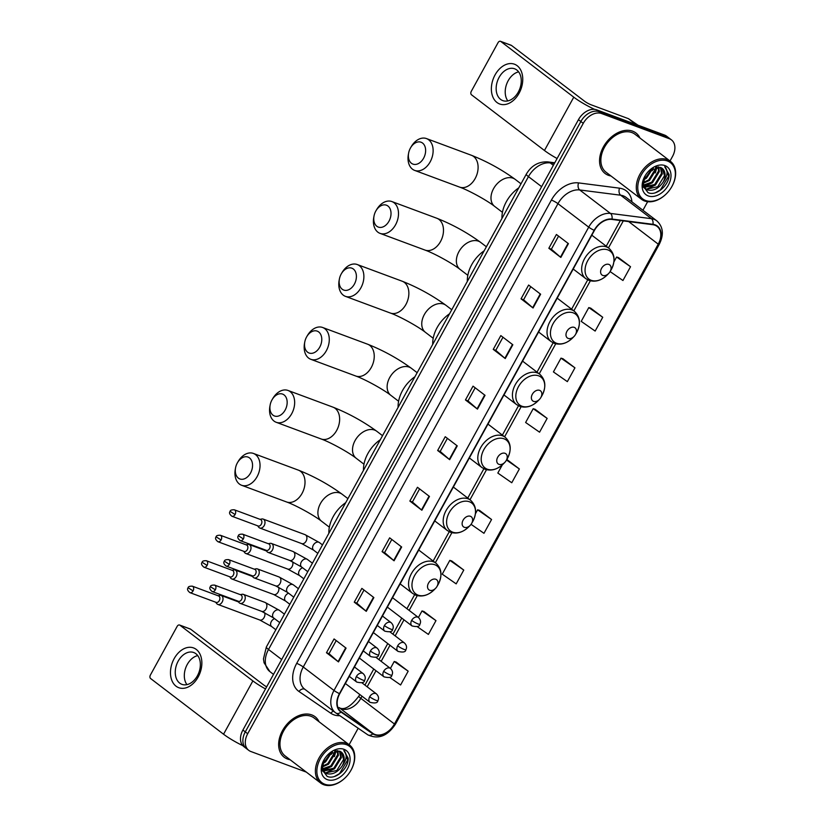 <?xml version="1.0" encoding="UTF-8"?>
<svg xmlns="http://www.w3.org/2000/svg" width="826" height="826" viewBox="0 0 826 826"><rect width="100%" height="100%" fill="white"/><g stroke="black" fill="none" stroke-linecap="round" stroke-linejoin="round"><path stroke-width="1.24" d="M670.02 160.987L672.488 156.496A15.911 11.172 127.4 0 0 671.435 139.873L666.634 136.207A15.911 11.172 127.4 0 0 664.558 135.061L596.744 109.868A15.911 11.172 127.4 0 0 578.448 119.677L242.896 730.06A15.911 11.172 127.4 0 0 243.949 746.683L246.344 748.521A15.911 11.172 127.4 0 1 245.291 731.888A15.911 11.172 127.4 0 0 246.344 748.521L248.75 750.349A15.911 11.172 127.4 0 0 250.825 751.495L306.343 772.114M671.435 139.873A15.911 11.172 127.4 0 0 669.359 138.727L601.545 113.534L599.139 111.706A15.911 11.172 127.4 0 0 580.854 121.515L245.291 731.888L580.854 121.515A15.911 11.172 127.4 0 1 599.139 111.706L666.954 136.899L599.139 111.706L596.744 109.868M669.039 138.035A15.911 11.172 127.4 0 0 666.954 136.899A15.911 11.172 127.4 0 1 669.039 138.035M632.675 131.189A25.461 17.873 127.4 0 0 604.787 144.591A25.461 17.873 127.4 0 0 605.097 173.491A25.461 17.873 127.4 0 0 608.411 175.308A25.461 17.873 127.4 0 0 611.003 176A25.461 17.873 127.4 0 1 608.411 175.308A25.461 17.873 127.4 0 1 605.097 173.491A25.461 17.873 127.4 0 1 604.787 144.591A25.461 17.873 127.4 0 1 632.675 131.189A25.461 17.873 127.4 0 1 635.989 133.017A25.461 17.873 127.4 0 0 632.675 131.189M311.774 714.913A25.461 17.873 127.4 0 0 283.886 728.315A25.461 17.873 127.4 0 0 284.185 757.215A25.461 17.873 127.4 0 0 287.51 759.032A25.461 17.873 127.4 0 0 290.102 759.724A25.461 17.873 127.4 0 1 287.51 759.032A25.461 17.873 127.4 0 1 284.185 757.215L284.185 757.215A25.461 17.873 127.4 0 1 283.886 728.315A25.461 17.873 127.4 0 1 311.774 714.913A25.461 17.873 127.4 0 1 315.088 716.731A25.461 17.873 127.4 0 0 311.774 714.913M654.904 225.209A16.974 11.915 -52.6 0 1 657.114 226.417A16.974 11.915 -52.6 0 1 658.239 244.155L394.446 723.999A16.974 11.915 -52.6 0 1 373.073 733.509L341.21 711.713A16.974 11.915 -52.6 0 1 340.859 711.454A16.974 11.915 -52.6 0 1 339.734 693.726L594.441 230.413A16.974 11.915 -52.6 0 1 611.849 219.427L652.798 224.693A16.974 11.915 -52.6 0 1 654.904 225.209M655.111 224.837A17.398 12.214 127.4 0 0 652.943 224.311L611.994 219.055A17.398 12.214 127.4 0 0 594.162 230.299L339.455 693.613A17.398 12.214 127.4 0 0 340.962 712.053L372.825 733.849A17.398 12.214 127.4 0 0 394.725 724.113L658.528 244.259A17.398 12.214 127.4 0 0 655.111 224.837M389.645 677.361L400.6 684.981L408.178 671.187L396.139 662.07M417.202 626.645L428.395 634.42L435.973 620.636L423.934 611.508M463.768 570.074L449.819 560.369L442.24 574.163L456.179 583.868L463.768 570.074L451.729 560.957M471.068 524.324L483.974 533.307L491.563 519.513L479.524 510.396M610.094 271.568L622.949 280.51L630.537 266.726L618.498 257.598M602.743 317.277L588.793 307.582L581.215 321.366L595.154 331.071L602.743 317.277L590.704 308.16M574.948 367.838L560.999 358.143L553.42 371.927L567.359 381.633L574.948 367.838L562.909 358.721M547.153 418.4L533.204 408.694L525.625 422.489L539.564 432.184L547.153 418.4L535.114 409.283M502.322 464.862L497.83 473.05L511.769 482.745L519.358 468.962L507.319 459.834M639.974 138.056A25.461 17.873 127.4 0 0 635.989 133.017A25.461 17.873 127.4 0 1 639.974 138.056M319.073 721.779A25.461 17.873 127.4 0 0 315.088 716.731A25.461 17.873 127.4 0 1 319.073 721.779M349.119 744.711L358.174 728.233M642.938 210.258L647.636 201.709M601.545 113.534A15.911 11.172 127.4 0 0 583.259 123.342L247.697 733.725A15.911 11.172 127.4 0 0 248.75 750.349M394.074 560.792L382.066 551.623L389.655 537.829L401.663 546.998L394.074 560.792A4.244 0.63 28.8 0 1 393.703 560.482L401.281 546.709M366.279 611.343L354.271 602.175L361.86 588.391L373.868 597.559L366.279 611.343A4.244 0.63 28.8 0 1 365.908 611.044L373.486 597.27M338.484 661.905L326.476 652.736L334.065 638.952L346.073 648.121L338.484 661.905A4.244 0.63 28.8 0 1 338.113 661.605L345.691 647.821M477.459 409.118L465.451 399.949L473.03 386.155L485.038 395.324L477.459 409.118A4.244 0.63 28.8 0 1 477.087 408.808L484.666 395.035M505.254 358.556L493.246 349.388L500.824 335.593L512.832 344.762L505.254 358.556A4.244 0.63 28.8 0 1 504.882 358.257L512.461 344.473M533.049 307.995L521.041 298.826L528.619 285.042L540.627 294.211L533.049 307.995A4.244 0.63 28.8 0 1 532.677 307.695L540.256 293.922M560.844 257.433L548.836 248.265L556.414 234.481L568.422 243.649L560.844 257.433A4.244 0.63 28.8 0 1 560.472 257.134L568.051 243.36M421.869 510.231L409.861 501.062L417.45 487.278L429.458 496.436L421.869 510.231A4.244 0.63 28.8 0 1 421.497 509.931L429.076 496.147M449.664 459.669L437.656 450.5L445.245 436.717L457.253 445.885L449.664 459.669A4.244 0.63 28.8 0 1 449.292 459.37L456.871 445.596M437.656 450.5L440.196 451.44L449.292 459.37M409.861 501.062L412.401 502.001L421.497 509.931M548.836 248.265L551.376 249.215M558.572 236.122L551.365 249.235L560.472 257.134M521.041 298.826L523.581 299.766L532.677 307.695M493.246 349.388L495.786 350.327M502.982 337.235L495.776 350.348L504.882 358.257M465.451 399.949L467.991 400.889M475.187 387.797L467.981 400.909L477.087 408.808M326.476 652.736L329.016 653.676L338.113 661.605M354.271 602.175L356.811 603.125M364.008 590.032L356.801 603.145L365.908 611.044M382.066 551.623L384.606 552.563M391.803 539.471L384.596 552.584L393.703 560.482M519.358 468.962L506.514 460.02M506.73 459.659L507.463 459.886M533.204 408.694L535.258 409.324M560.999 358.143L563.053 358.763M588.793 307.582L590.848 308.201M630.537 266.726L616.588 257.02L618.643 257.65M613.883 261.935L616.588 257.02M491.563 519.513L477.614 509.818L479.669 510.437M475.415 513.803L477.614 509.818M449.819 560.369L451.874 560.999M435.973 620.636L422.024 610.93L424.079 611.56M418.421 617.476L422.024 610.93M408.178 671.187L394.229 661.492L396.284 662.111M390.43 668.41L394.229 661.492M440.186 451.461L447.393 438.358M523.57 299.786L530.777 286.684M412.391 502.022L419.598 488.909M329.006 653.696L336.213 640.594M495.053 74.929A21.218 14.775 110.4 0 1 517.169 65.708A21.218 14.775 110.4 0 1 519.069 93.266A21.218 14.775 110.4 0 1 496.953 102.486A21.218 14.775 110.4 0 1 495.053 74.929M518.315 92.047A16.974 11.822 -69.6 0 0 514.619 68.795A16.974 11.822 -69.6 0 0 499.1 77.376A16.974 11.822 -69.6 0 0 502.797 100.617A16.974 11.822 -69.6 0 0 518.315 92.047M507.845 100.917A16.974 11.822 110.4 0 1 508.166 80.742A16.974 11.822 110.4 0 1 518.635 71.872M594.627 109.373A21.218 3.17 -151.2 0 1 573.771 97.179L500.824 41.486A2.654 1.848 -69.6 0 0 500.484 41.3A2.654 1.848 -69.6 0 0 498.057 42.642L471.274 91.356A2.654 1.848 -69.6 0 0 471.512 94.804L544.458 150.497L573.771 97.179M557.096 158.52A21.218 3.17 -151.2 0 1 544.458 150.497M500.484 41.3L511.191 45.275A2.654 1.848 110.4 0 1 511.531 45.471L584.478 101.164A5.307 0.795 28.8 0 0 591.055 104.778L628.369 118.645A2.654 1.859 -52.6 0 1 628.658 118.799L638.054 125.222M645.705 200.522A22.808 16.014 127.4 0 0 666.819 193.346A22.808 16.014 127.4 0 0 671.414 187.326A22.808 16.014 127.4 0 0 667.429 160.987A22.808 16.014 127.4 0 0 641.224 175.05A22.808 16.014 127.4 0 0 645.705 200.522M671.466 187.254A23.871 16.757 127.4 0 0 671.507 187.172A23.871 16.757 127.4 0 0 670.454 161.328A23.871 16.757 127.4 0 0 667.336 159.614A23.871 16.757 127.4 0 0 641.193 172.18A23.871 16.757 127.4 0 0 641.482 199.273A23.871 16.757 127.4 0 0 644.6 200.976A23.871 16.757 127.4 0 0 666.696 193.47A23.871 16.757 127.4 0 0 666.758 193.408M670.454 161.328L635.029 134.277A23.871 16.757 127.4 0 0 631.911 132.573A23.871 16.757 127.4 0 0 605.768 145.139A23.871 16.757 127.4 0 0 606.057 172.221L641.482 199.273M660.872 167.585L662.287 173.935L655.472 185.045L643.898 187.461M645.054 175.897L643.103 185.995L647.987 192.582C656.257 196.774 669.772 184.611 669.06 174.482L664.713 166.759C668.337 170.517 667.79 175.68 663.072 182.226C658.456 188.813 653.129 191.353 647.088 189.825L643.175 186.366M662.153 168.328L664.538 175.649L657.723 186.759L646.335 189.257L644.889 188.504M645.261 188.803L643.382 187.172M653.129 167.977L646.459 178.168L643.423 180.016M652.106 168.504L645.715 177.59L643.764 178.881M656.34 166.976L656.278 169.351L649.463 180.46L642.927 183.393M655.627 167.11L655.534 168.772L648.709 179.882L642.969 182.67M658.818 166.966L659.282 171.643L652.468 182.752L643.062 185.736M658.25 166.904L658.528 171.065L651.714 182.174L643 185.231M660.397 167.389L661.533 173.357L654.719 184.466L643.609 187.068M663.072 182.226A13.257 9.313 127.4 0 0 662.194 168.37A13.257 9.313 127.4 0 0 660.47 167.42L649.195 170.621M664.909 165.582A17.501 12.287 127.4 0 0 649.102 170.683A17.501 12.287 127.4 0 0 644.879 176.206A17.501 12.287 127.4 0 0 648.224 195.917A17.501 12.287 127.4 0 0 668.348 185.127A17.501 12.287 127.4 0 0 664.909 165.582M665.611 167.358L668.585 176.32L660.397 189.918L655.421 192.747M648.049 185.158L643.361 186.676M655.576 184.962L646.448 189.299M652.571 182.67L643.557 186.996M657 166.904L655.307 172.923M653.376 167.864L652.313 170.631M410.398 148.133A11.667 8.126 -69.6 0 0 408.622 153.089A11.667 8.126 -69.6 0 0 413.083 164.157A11.667 8.126 -69.6 0 0 423.604 158.21A11.667 8.126 -69.6 0 0 422.685 143.156A11.667 8.126 -69.6 0 0 410.605 147.761A11.667 8.126 -69.6 0 0 410.398 148.133M410.605 147.761L411.265 146.625A16.974 11.822 110.4 0 1 426.484 138.582A16.974 11.822 110.4 0 1 430.181 161.834A16.974 11.822 110.4 0 1 414.662 170.404A16.974 11.822 110.4 0 1 408.385 154.379L408.622 153.089M602.804 275.44A6.36 4.471 127.4 0 0 608.7 273.437A6.36 4.471 127.4 0 0 609.991 271.754A6.36 4.471 127.4 0 0 608.876 264.413A6.36 4.471 127.4 0 0 601.555 268.336A6.36 4.471 127.4 0 0 602.804 275.44M518.78 187.853A29.178 20.485 127.4 0 0 501.95 218.456M375.778 211.095A11.667 8.126 -69.6 0 0 374.013 216.061A11.667 8.126 -69.6 0 0 378.463 227.129A11.667 8.126 -69.6 0 0 388.994 221.182A11.667 8.126 -69.6 0 0 388.065 206.118A11.667 8.126 -69.6 0 0 375.995 210.733A11.667 8.126 -69.6 0 0 375.778 211.095M375.995 210.733L376.656 209.597A16.974 11.822 110.4 0 1 391.865 201.554A16.974 11.822 110.4 0 1 395.561 224.796A16.974 11.822 110.4 0 1 380.043 233.376A16.974 11.822 110.4 0 1 373.775 217.352L374.013 216.061M568.195 338.412A6.36 4.471 127.4 0 0 574.091 336.409A6.36 4.471 127.4 0 0 575.371 334.726A6.36 4.471 127.4 0 0 574.256 327.375A6.36 4.471 127.4 0 0 566.946 331.298A6.36 4.471 127.4 0 0 568.195 338.412M484.16 250.815A29.178 20.485 127.4 0 0 467.33 281.429M341.169 274.067A11.667 8.126 -69.6 0 0 339.393 279.033A11.667 8.126 -69.6 0 0 343.843 290.102A11.667 8.126 -69.6 0 0 354.375 284.154A11.667 8.126 -69.6 0 0 353.445 269.09A11.667 8.126 -69.6 0 0 341.375 273.695A11.667 8.126 -69.6 0 0 341.169 274.067M341.375 273.695L342.036 272.57A16.974 11.822 110.4 0 1 357.245 264.526A16.974 11.822 110.4 0 1 360.941 287.768A16.974 11.822 110.4 0 1 345.423 296.348A16.974 11.822 110.4 0 1 339.156 280.324L339.393 279.033M533.575 401.374A6.36 4.471 127.4 0 0 539.471 399.371A6.36 4.471 127.4 0 0 540.751 397.698A6.36 4.471 127.4 0 0 539.636 390.347A6.36 4.471 127.4 0 0 532.326 394.27A6.36 4.471 127.4 0 0 533.575 401.374M449.54 313.787A29.178 20.485 127.4 0 0 432.71 344.39M306.549 337.039A11.667 8.126 -69.6 0 0 304.773 341.995A11.667 8.126 -69.6 0 0 309.223 353.063A11.667 8.126 -69.6 0 0 319.755 347.116A11.667 8.126 -69.6 0 0 318.836 332.062A11.667 8.126 -69.6 0 0 306.756 336.667A11.667 8.126 -69.6 0 0 306.549 337.039M306.756 336.667L307.417 335.532A16.974 11.822 110.4 0 1 322.636 327.488A16.974 11.822 110.4 0 1 326.332 350.74A16.974 11.822 110.4 0 1 310.813 359.31A16.974 11.822 110.4 0 1 304.536 343.286L304.773 341.995M498.956 464.346A6.36 4.471 127.4 0 0 504.851 462.343A6.36 4.471 127.4 0 0 506.131 460.66A6.36 4.471 127.4 0 0 505.027 453.309A6.36 4.471 127.4 0 0 497.706 457.232A6.36 4.471 127.4 0 0 498.956 464.346M414.931 376.749A29.178 20.485 127.4 0 0 398.101 407.363M271.93 400.001A11.667 8.126 -69.6 0 0 270.154 404.967A11.667 8.126 -69.6 0 0 274.614 416.036A11.667 8.126 -69.6 0 0 285.135 410.088A11.667 8.126 -69.6 0 0 284.216 395.024A11.667 8.126 -69.6 0 0 272.136 399.639A11.667 8.126 -69.6 0 0 271.93 400.001M272.136 399.639L272.797 398.504A16.974 11.822 110.4 0 1 288.016 390.461A16.974 11.822 110.4 0 1 291.712 413.702A16.974 11.822 110.4 0 1 276.194 422.282A16.974 11.822 110.4 0 1 269.916 406.258L270.154 404.967M464.336 527.308A6.36 4.471 127.4 0 0 470.231 525.315A6.36 4.471 127.4 0 0 471.522 523.632A6.36 4.471 127.4 0 0 470.407 516.281A6.36 4.471 127.4 0 0 463.087 520.204A6.36 4.471 127.4 0 0 464.336 527.308M380.311 439.721A29.178 20.485 127.4 0 0 363.481 470.335M237.31 462.973A11.667 8.126 -69.6 0 0 235.544 467.929A11.667 8.126 -69.6 0 0 239.994 478.997A11.667 8.126 -69.6 0 0 250.526 473.05A11.667 8.126 -69.6 0 0 249.597 457.996A11.667 8.126 -69.6 0 0 237.527 462.601A11.667 8.126 -69.6 0 0 237.31 462.973M237.527 462.601L238.187 461.466A16.974 11.822 110.4 0 1 253.396 453.433A16.974 11.822 110.4 0 1 257.092 476.674A16.974 11.822 110.4 0 1 241.574 485.254A16.974 11.822 110.4 0 1 235.307 469.22L235.544 467.929M429.726 590.28A6.36 4.471 127.4 0 0 435.622 588.277A6.36 4.471 127.4 0 0 436.902 586.605A6.36 4.471 127.4 0 0 435.787 579.253A6.36 4.471 127.4 0 0 428.477 583.177A6.36 4.471 127.4 0 0 429.726 590.28M345.691 502.693A29.178 20.485 127.4 0 0 328.862 533.297M257.66 525.811L258.693 527.184A4.77 3.325 -69.6 0 0 259.199 527.69A4.77 3.325 -69.6 0 0 259.818 528.031A4.77 3.325 -69.6 0 0 264.175 525.615A4.77 3.325 -69.6 0 0 263.752 519.42A4.77 3.325 -69.6 0 0 263.143 519.079A4.77 3.325 -69.6 0 0 261.739 518.996L260.066 519.347M235.09 514.515A3.449 2.395 -69.6 0 1 231.941 516.26L258.135 525.986A3.449 2.395 -69.6 0 0 261.284 524.252A3.449 2.395 -69.6 0 0 260.975 519.771A3.449 2.395 -69.6 0 0 260.541 519.523L234.336 509.797C231.61 509.704 230.206 510.231 230.113 511.366L235.09 514.515A3.449 2.395 -69.6 0 0 234.336 509.797M243.66 551.272L244.702 552.646A4.77 3.325 -69.6 0 0 245.208 553.152A4.77 3.325 -69.6 0 0 245.818 553.492A4.77 3.325 -69.6 0 0 250.185 551.076A4.77 3.325 -69.6 0 0 249.751 544.881A4.77 3.325 -69.6 0 0 249.142 544.54A4.77 3.325 -69.6 0 0 247.738 544.458L246.065 544.809M221.089 539.977A3.449 2.395 -69.6 0 1 217.94 541.722L244.135 551.448A3.449 2.395 -69.6 0 0 247.284 549.713A3.449 2.395 -69.6 0 0 246.984 545.232A3.449 2.395 -69.6 0 0 246.54 544.984L220.335 535.258C217.61 535.176 216.206 535.692 216.113 536.828L221.089 539.977A3.449 2.395 -69.6 0 0 220.335 535.258M229.659 576.744L230.702 578.107A4.77 3.325 -69.6 0 0 231.208 578.613A4.77 3.325 -69.6 0 0 231.817 578.954A4.77 3.325 -69.6 0 0 236.184 576.538A4.77 3.325 -69.6 0 0 235.751 570.343A4.77 3.325 -69.6 0 0 235.142 570.002A4.77 3.325 -69.6 0 0 233.737 569.919L232.065 570.281M207.089 565.438A3.449 2.395 -69.6 0 1 203.939 567.183L230.134 576.92A3.449 2.395 -69.6 0 0 233.293 575.175A3.449 2.395 -69.6 0 0 232.984 570.694A3.449 2.395 -69.6 0 0 232.54 570.456L206.345 560.72C203.609 560.637 202.205 561.153 202.122 562.289L207.089 565.438A3.449 2.395 -69.6 0 0 206.345 560.72M215.669 602.206L216.701 603.569A4.77 3.325 -69.6 0 0 217.207 604.074A4.77 3.325 -69.6 0 0 217.816 604.415A4.77 3.325 -69.6 0 0 222.184 602.009A4.77 3.325 -69.6 0 0 221.76 595.804A4.77 3.325 -69.6 0 0 221.141 595.463A4.77 3.325 -69.6 0 0 219.747 595.381L218.064 595.742M193.088 590.9A3.449 2.395 -69.6 0 1 189.939 592.645L216.144 602.381A3.449 2.395 -69.6 0 0 219.293 600.636A3.449 2.395 -69.6 0 0 218.983 596.155A3.449 2.395 -69.6 0 0 218.539 595.918L192.344 586.181C189.619 586.099 188.204 586.625 188.121 587.751L193.088 590.9A3.449 2.395 -69.6 0 0 192.344 586.181M265.91 550.188L266.953 551.551A4.77 3.325 -69.6 0 0 267.459 552.067A4.77 3.325 -69.6 0 0 268.068 552.408A4.77 3.325 -69.6 0 0 272.652 549.548A4.77 3.325 -69.6 0 0 272.002 543.787A4.77 3.325 -69.6 0 0 271.393 543.456A4.77 3.325 -69.6 0 0 269.988 543.363L268.316 543.725M243.34 538.893A3.449 2.395 -69.6 0 1 240.19 540.627L266.385 550.364A3.449 2.395 -69.6 0 0 269.534 548.619A3.449 2.395 -69.6 0 0 269.224 544.148A3.449 2.395 -69.6 0 0 268.791 543.9L242.586 534.164C239.86 534.081 238.456 534.608 238.363 535.733L243.34 538.893A3.449 2.395 -69.6 0 0 242.586 534.164M251.909 575.65L252.952 577.013A4.77 3.325 -69.6 0 0 253.458 577.529A4.77 3.325 -69.6 0 0 254.067 577.87A4.77 3.325 -69.6 0 0 258.652 575.01A4.77 3.325 -69.6 0 0 258.001 569.259A4.77 3.325 -69.6 0 0 257.392 568.918A4.77 3.325 -69.6 0 0 255.988 568.825L254.315 569.186M229.339 564.354A3.449 2.395 -69.6 0 1 226.19 566.089L252.384 575.825A3.449 2.395 -69.6 0 0 255.544 574.08A3.449 2.395 -69.6 0 0 255.234 569.61A3.449 2.395 -69.6 0 0 254.79 569.362L228.585 559.625C225.859 559.543 224.455 560.069 224.373 561.205L229.339 564.354A3.449 2.395 -69.6 0 0 228.585 559.625M237.919 601.111L238.951 602.484A4.77 3.325 -69.6 0 0 239.457 602.99A4.77 3.325 -69.6 0 0 240.067 603.331A4.77 3.325 -69.6 0 0 244.651 600.471A4.77 3.325 -69.6 0 0 244 594.72A4.77 3.325 -69.6 0 0 243.391 594.379A4.77 3.325 -69.6 0 0 241.997 594.297L240.314 594.648M215.338 589.816A3.449 2.395 -69.6 0 1 212.189 591.561L238.384 601.287A3.449 2.395 -69.6 0 0 241.543 599.552A3.449 2.395 -69.6 0 0 241.233 595.071A3.449 2.395 -69.6 0 0 240.789 594.823L214.595 585.097C211.869 585.004 210.454 585.531 210.372 586.667L215.338 589.816A3.449 2.395 -69.6 0 0 214.595 585.097M174.152 658.652A21.218 14.775 110.4 0 1 196.268 649.432A21.218 14.775 110.4 0 1 198.168 676.99A21.218 14.775 110.4 0 1 176.052 686.2A21.218 14.775 110.4 0 1 174.152 658.652M197.414 675.761A16.974 11.822 -69.6 0 0 193.718 652.519A16.974 11.822 -69.6 0 0 178.199 661.099A16.974 11.822 -69.6 0 0 181.896 684.341A16.974 11.822 -69.6 0 0 197.414 675.761M186.944 684.63A16.974 11.822 110.4 0 1 187.254 664.465A16.974 11.822 110.4 0 1 197.734 655.596M265.507 688.925A21.218 3.17 -151.2 0 1 252.87 680.903L179.923 625.21A2.654 1.848 -69.6 0 0 179.583 625.024A2.654 1.848 -69.6 0 0 177.156 626.366L150.373 675.079A2.654 1.848 -69.6 0 0 150.611 678.528L223.557 734.221L252.87 680.903M242.844 745.672A21.218 3.17 -151.2 0 1 223.557 734.221M179.583 625.024L190.29 628.999A2.654 1.848 110.4 0 1 190.63 629.185L263.577 684.878A5.307 0.795 28.8 0 0 266.653 686.84M324.804 784.235A22.808 16.014 127.4 0 0 345.918 777.07A22.808 16.014 127.4 0 0 350.513 771.05A22.808 16.014 127.4 0 0 346.528 744.711A22.808 16.014 127.4 0 0 320.312 758.774A22.808 16.014 127.4 0 0 324.804 784.235M350.554 770.978A23.871 16.757 127.4 0 0 350.606 770.895A23.871 16.757 127.4 0 0 349.553 745.042A23.871 16.757 127.4 0 0 346.435 743.338A23.871 16.757 127.4 0 0 320.292 755.904A23.871 16.757 127.4 0 0 320.581 782.986A23.871 16.757 127.4 0 0 323.689 784.7A23.871 16.757 127.4 0 0 345.795 777.194A23.871 16.757 127.4 0 0 345.857 777.132M349.553 745.042L314.128 718A23.871 16.757 127.4 0 0 311.01 716.287A23.871 16.757 127.4 0 0 284.867 728.862A23.871 16.757 127.4 0 0 285.156 755.945L320.581 782.986M339.971 751.309L341.386 757.659L334.561 768.769L322.997 771.185M324.153 759.621L322.202 769.708L327.086 776.295C335.346 780.487 348.871 768.335 348.149 758.196L343.812 750.483C347.436 754.241 346.889 759.393 342.17 765.95C337.555 772.537 332.228 775.067 326.177 773.549L322.274 770.09M341.241 752.052L343.637 759.373L336.812 770.482L325.434 772.971L323.988 772.227M324.35 772.527L322.481 770.895M332.228 751.691L325.558 761.892L322.522 763.74M331.205 752.228L324.804 761.314L322.863 762.605M335.439 750.7L335.377 753.075L328.562 764.184L322.026 767.117M334.726 750.834L334.623 752.496L327.808 763.606L322.068 766.394M337.917 750.689L338.381 755.367L331.567 766.476L322.161 769.46M337.349 750.627L337.627 754.788L330.813 765.898L322.088 768.954M339.496 751.113L340.632 757.081L333.818 768.19L322.708 770.782M342.17 765.95A13.257 9.313 127.4 0 0 341.293 752.094A13.257 9.313 127.4 0 0 339.569 751.144L328.294 754.334M343.998 749.306A17.501 12.287 127.4 0 0 328.201 754.396A17.501 12.287 127.4 0 0 323.978 759.93A17.501 12.287 127.4 0 0 327.323 779.641A17.501 12.287 127.4 0 0 347.447 768.851A17.501 12.287 127.4 0 0 343.998 749.306M344.7 751.082L347.684 760.044L339.496 773.642L334.52 776.461M327.137 768.882L322.46 770.4M334.664 768.686L325.547 773.022M331.67 766.394L322.656 770.71M336.099 750.627L334.406 756.637M332.475 751.577L331.402 754.345M578.448 119.677L583.259 123.342M664.558 135.061L669.359 138.727M242.896 730.06L247.697 733.725M554.391 163.445L550.209 162.908L553.358 165.314M526.296 174.172A10.604 1.58 28.8 0 0 528.454 176.63L268.512 649.463A21.218 14.899 127.4 0 0 269.916 671.631L264.062 662.782L263.463 658.921L266.354 647.006L526.296 174.172C531.376 165.561 538.542 161.473 547.824 161.896A10.604 7 97.3 0 1 550.209 162.908A21.218 14.899 127.4 0 0 528.454 176.63L541.619 186.676M266.354 647.006A10.604 1.58 28.8 0 0 268.512 649.463L281.676 659.509M373.073 733.509L339.455 707.841A16.974 11.915 127.4 0 0 341.314 708.801A16.974 11.915 127.4 0 0 360.817 698.331L361.995 696.194M394.446 723.999L360.817 698.331A9.551 1.425 28.8 0 1 358.876 696.122C351.215 706.054 344.948 710.061 340.085 708.119L339.455 707.841A9.551 6.794 -55.6 0 0 339.249 707.686A9.551 6.794 -55.6 0 0 339.032 707.552M658.239 244.155L628.689 221.595M339.868 715.708A26.525 18.626 -52.6 0 1 333.766 714.779A26.525 18.626 -52.6 0 1 330.854 713.282L298.991 691.486A26.525 18.626 -52.6 0 1 296.689 663.371L551.396 200.057A26.525 18.626 -52.6 0 1 578.582 182.907L619.541 188.173A26.525 18.626 -52.6 0 1 631.952 201.864M551.396 200.057A5.307 0.795 28.8 0 1 557.963 203.681L588.711 227.15A21.218 14.899 -52.6 0 1 610.455 213.428L651.415 218.684A21.218 14.899 -52.6 0 1 654.047 219.324A21.218 14.899 -52.6 0 1 656.815 220.852L626.067 197.383A21.218 14.899 127.4 0 0 623.3 195.855A21.218 14.899 127.4 0 0 620.667 195.215L579.718 189.959A21.218 14.899 127.4 0 0 557.963 203.681L303.256 666.995A21.218 14.899 127.4 0 0 304.66 689.163L335.397 712.632A21.218 14.899 -52.6 0 1 334.003 690.464L588.711 227.15A5.307 0.795 28.8 0 0 594.162 230.299M652.943 224.311A5.307 3.5 97.3 0 0 651.415 218.684L620.667 195.215A5.307 3.5 -82.7 0 1 619.541 188.173M339.455 693.613A5.307 0.795 -151.2 0 1 334.003 690.464L303.256 666.995A5.307 0.795 28.8 0 0 296.689 663.371M335.841 712.952A21.218 14.899 -52.6 0 1 335.397 712.632L335.955 713.034A5.307 3.779 124.4 0 1 335.841 712.952M340.962 712.053A5.307 3.779 124.4 0 1 335.955 713.034L367.818 734.83A5.307 3.779 124.4 0 1 367.704 734.748L336.079 713.106M578.582 182.907A5.307 3.5 -82.7 0 0 579.718 189.959L610.455 213.428A5.307 3.5 97.3 0 1 611.994 219.055M372.825 733.849A5.307 3.779 124.4 0 1 367.818 734.83C378.267 739.704 387.487 736.131 395.499 724.092L659.293 244.248A5.307 0.795 -151.2 0 1 658.528 244.259M394.725 724.113A5.307 0.795 28.8 0 0 395.499 724.092M304.877 689.328A5.307 3.779 -55.6 0 0 298.991 691.486M333.415 711.114A5.307 3.779 -55.6 0 0 330.854 713.282M341.21 711.713L340.519 711.186M367.167 686.798L375.995 670.733M381.158 661.337L389.996 645.271M395.158 635.875L403.986 619.81M409.159 610.404L417.264 595.66M435.364 562.733L451.884 532.698M469.984 499.761L486.504 469.726M504.603 436.799L521.113 406.753M539.223 373.827L555.733 343.792M573.833 310.865L590.353 280.819M608.452 247.893L623.289 220.903M635.968 124.437L628.369 118.645M511.531 45.471L500.824 41.486M628.658 118.799L636.154 124.509M502.445 212.344L494.671 206.407A16.974 11.915 -52.6 0 1 493.556 188.669A16.974 11.915 -52.6 0 1 513.06 178.209A16.974 11.915 -52.6 0 1 515.279 179.428C501.723 169.567 487.113 161.524 471.46 155.298L426.484 138.582M494.671 206.407C487.175 200.481 468.765 190.341 459.638 187.12A16.974 11.822 -69.6 0 0 475.156 178.54A16.974 11.822 -69.6 0 0 471.46 155.298M591.158 280.293A17.542 12.318 127.4 0 0 607.399 274.779C601.565 280.479 595.422 282.347 588.979 280.396L585.81 278.651A19.091 13.412 127.4 0 1 585.572 256.979A19.091 13.412 127.4 0 1 606.49 246.922A19.091 13.412 127.4 0 1 608.979 248.296C614.998 253.923 615.649 261.202 610.941 270.154A17.542 12.318 127.4 0 0 607.874 249.896A17.542 12.318 127.4 0 0 587.709 260.706A17.542 12.318 127.4 0 0 591.158 280.293M467.826 275.306L460.061 269.379A16.974 11.915 -52.6 0 1 458.936 251.641A16.974 11.915 -52.6 0 1 478.44 241.171A16.974 11.915 -52.6 0 1 480.66 242.39C467.103 232.529 452.493 224.486 436.84 218.26L391.865 201.554M460.061 269.379C452.555 263.442 434.156 253.303 425.018 250.082A16.974 11.822 -69.6 0 0 440.537 241.512A16.974 11.822 -69.6 0 0 436.84 218.26M556.538 343.265A17.542 12.318 127.4 0 0 572.79 337.751C566.946 343.451 560.802 345.32 554.36 343.368L551.19 341.623A19.091 13.412 127.4 0 1 550.952 319.951A19.091 13.412 127.4 0 1 571.871 309.895A19.091 13.412 127.4 0 1 574.359 311.268C580.379 316.885 581.029 324.174 576.321 333.115A17.542 12.318 127.4 0 0 573.254 312.858A17.542 12.318 127.4 0 0 553.09 323.678A17.542 12.318 127.4 0 0 556.538 343.265M433.206 338.278L425.442 332.341A16.974 11.915 -52.6 0 1 424.316 314.613A16.974 11.915 -52.6 0 1 443.83 304.144A16.974 11.915 -52.6 0 1 446.04 305.362C432.483 295.501 417.884 287.458 402.221 281.232L357.245 264.526M425.442 332.341C417.946 326.415 399.536 316.275 390.399 313.054A16.974 11.822 -69.6 0 0 405.917 304.474A16.974 11.822 -69.6 0 0 402.221 281.232M521.929 406.227A17.542 12.318 127.4 0 0 538.17 400.713C532.326 406.413 526.183 408.292 519.74 406.33L516.57 404.585A19.091 13.412 127.4 0 1 516.343 382.923A19.091 13.412 127.4 0 1 537.251 372.867A19.091 13.412 127.4 0 1 539.75 374.23C545.769 379.857 546.42 387.146 541.701 396.088A17.542 12.318 127.4 0 0 538.635 375.83A17.542 12.318 127.4 0 0 518.48 386.64A17.542 12.318 127.4 0 0 521.929 406.227M398.597 401.25L390.822 395.313A16.974 11.915 -52.6 0 1 389.696 377.575A16.974 11.915 -52.6 0 1 409.211 367.116A16.974 11.915 -52.6 0 1 411.42 368.324C397.864 358.474 383.264 350.43 367.611 344.205L322.636 327.488M390.822 395.313C383.326 389.376 364.916 379.248 355.779 376.026A16.974 11.822 -69.6 0 0 371.297 367.446A16.974 11.822 -69.6 0 0 367.611 344.205M487.309 469.199A17.542 12.318 127.4 0 0 503.55 463.685C497.706 469.385 491.563 471.254 485.12 469.302L481.95 467.557A19.091 13.412 127.4 0 1 481.723 445.885A19.091 13.412 127.4 0 1 502.642 435.829A19.091 13.412 127.4 0 1 505.13 437.202C511.149 442.829 511.8 450.108 507.081 459.06A17.542 12.318 127.4 0 0 504.025 438.802A17.542 12.318 127.4 0 0 483.86 449.612A17.542 12.318 127.4 0 0 487.309 469.199M363.977 464.212L356.202 458.275A16.974 11.915 -52.6 0 1 355.087 440.547A16.974 11.915 -52.6 0 1 374.591 430.078A16.974 11.915 -52.6 0 1 376.811 431.296C363.254 421.436 348.644 413.392 332.992 407.166L288.016 390.461M356.202 458.275C348.706 452.349 330.297 442.209 321.169 438.988A16.974 11.822 -69.6 0 0 336.688 430.418A16.974 11.822 -69.6 0 0 332.992 407.166M452.689 532.171A17.542 12.318 127.4 0 0 468.931 526.647C463.097 532.347 456.954 534.226 450.511 532.274L447.341 530.529A19.091 13.412 127.4 0 1 447.103 508.857A19.091 13.412 127.4 0 1 468.022 498.801A19.091 13.412 127.4 0 1 470.51 500.174C476.53 505.791 477.18 513.08 472.472 522.022A17.542 12.318 127.4 0 0 469.405 501.764A17.542 12.318 127.4 0 0 449.241 512.585A17.542 12.318 127.4 0 0 452.689 532.171M329.357 527.184L321.593 521.247A16.974 11.915 -52.6 0 1 320.467 503.509A16.974 11.915 -52.6 0 1 339.971 493.05A16.974 11.915 -52.6 0 1 342.191 494.268C328.634 484.408 314.025 476.365 298.372 470.139L253.396 453.433M321.593 521.247C314.087 515.321 295.687 505.182 286.55 501.96A16.974 11.822 -69.6 0 0 302.068 493.38A16.974 11.822 -69.6 0 0 298.372 470.139M418.07 595.133A17.542 12.318 127.4 0 0 434.321 589.619C428.477 595.319 422.334 597.188 415.891 595.236L412.721 593.491A19.091 13.412 127.4 0 1 412.484 571.819A19.091 13.412 127.4 0 1 433.402 561.773A19.091 13.412 127.4 0 1 435.891 563.136C441.91 568.763 442.56 576.042 437.852 584.994A17.542 12.318 127.4 0 0 434.786 564.736A17.542 12.318 127.4 0 0 414.621 575.546A17.542 12.318 127.4 0 0 418.07 595.133M392.526 597.704L418.452 617.497A5.307 3.727 127.4 0 0 417.76 617.125A5.307 3.727 127.4 0 0 411.658 620.388A5.307 0.795 28.8 0 0 418.235 624.012A5.307 0.795 -151.2 0 0 419.876 624.27C419.701 626.573 417.078 627.12 412.009 625.932A5.307 3.727 127.4 0 1 411.658 620.388M318.795 542.217A4.77 3.356 127.4 0 0 313.457 544.912A4.77 3.356 127.4 0 0 313.622 550.157L301.717 543.601A4.77 3.325 -69.6 0 0 306.085 541.185A4.77 3.325 -69.6 0 0 306.219 540.916A4.77 3.325 -69.6 0 0 305.042 534.649L319.425 542.568A4.77 3.356 127.4 0 0 318.795 542.217M389.893 631.849L404.451 642.969A5.307 3.727 127.4 0 0 403.759 642.587A5.307 3.727 127.4 0 0 397.657 645.849A5.307 0.795 28.8 0 0 404.234 649.473A5.307 0.795 -151.2 0 0 405.876 649.732C405.7 652.034 403.078 652.592 398.008 651.394A5.307 3.727 127.4 0 1 397.657 645.849M302.574 567.741A4.77 3.356 127.4 0 0 299.466 570.374A4.77 3.356 127.4 0 0 299.631 575.619L287.716 569.062A4.77 3.325 -69.6 0 0 292.084 566.646A4.77 3.325 -69.6 0 0 292.218 566.388A4.77 3.325 -69.6 0 0 292.569 561.68M375.902 657.32L390.45 668.43A5.307 3.727 127.4 0 0 389.758 668.048A5.307 3.727 127.4 0 0 383.667 671.321A5.307 0.795 28.8 0 0 390.233 674.935A5.307 0.795 -151.2 0 0 391.885 675.203C391.71 677.496 389.087 678.053 384.018 676.855A5.307 3.727 127.4 0 1 383.667 671.321M288.573 593.202A4.77 3.356 127.4 0 0 285.466 595.835A4.77 3.356 127.4 0 0 285.631 601.08L273.726 594.524A4.77 3.325 -69.6 0 0 278.083 592.108A4.77 3.325 -69.6 0 0 278.228 591.85A4.77 3.325 -69.6 0 0 278.569 587.141M361.902 682.782L376.45 693.892A5.307 3.727 127.4 0 0 375.758 693.51A5.307 3.727 127.4 0 0 369.666 696.783A5.307 0.795 28.8 0 0 376.233 700.396A5.307 0.795 -151.2 0 0 377.885 700.665C377.709 702.957 375.087 703.515 370.017 702.327A5.307 3.727 127.4 0 1 369.666 696.783M274.583 618.664A4.77 3.356 127.4 0 0 271.465 621.297A4.77 3.356 127.4 0 0 271.63 626.542L259.725 619.985A4.77 3.325 -69.6 0 0 264.083 617.58A4.77 3.325 -69.6 0 0 264.227 617.311A4.77 3.325 -69.6 0 0 264.578 612.603M382.448 616.031L391.173 622.701A5.307 3.727 127.4 0 0 390.481 622.319A5.307 3.727 127.4 0 0 384.389 625.592A5.307 0.795 28.8 0 0 390.956 629.205A5.307 0.795 -151.2 0 0 392.608 629.474C392.433 631.766 389.81 632.324 384.74 631.136A5.307 3.727 127.4 0 1 384.389 625.592M306.776 559.068A4.77 3.356 127.4 0 0 301.438 561.752A4.77 3.356 127.4 0 0 301.604 566.997L289.699 560.441A4.77 3.325 -69.6 0 0 294.201 557.767A4.77 3.325 -69.6 0 0 293.633 551.83A4.77 3.325 -69.6 0 0 293.024 551.489L307.396 559.408A4.77 3.356 127.4 0 0 306.776 559.068M368.448 641.503L377.172 648.162A5.307 3.727 127.4 0 0 376.48 647.78A5.307 3.727 127.4 0 0 370.389 651.053A5.307 0.795 28.8 0 0 376.955 654.667A5.307 0.795 -151.2 0 0 378.607 654.935C378.432 657.228 375.809 657.785 370.74 656.598A5.307 3.727 127.4 0 1 370.389 651.053M292.776 584.529A4.77 3.356 127.4 0 0 287.438 587.214A4.77 3.356 127.4 0 0 287.603 592.459L275.698 585.902A4.77 3.325 -69.6 0 0 280.2 583.228A4.77 3.325 -69.6 0 0 279.632 577.291A4.77 3.325 -69.6 0 0 279.023 576.951L293.395 584.87A4.77 3.356 127.4 0 0 292.776 584.529M354.447 666.964L363.182 673.624A5.307 3.727 127.4 0 0 362.49 673.242A5.307 3.727 127.4 0 0 356.388 676.515A5.307 0.795 28.8 0 0 362.965 680.139A5.307 0.795 -151.2 0 0 364.607 680.397C364.431 682.699 361.809 683.247 356.739 682.059A5.307 3.727 127.4 0 1 356.388 676.515M278.775 609.991A4.77 3.356 127.4 0 0 273.437 612.675A4.77 3.356 127.4 0 0 273.602 617.92L261.697 611.364A4.77 3.325 -69.6 0 0 266.199 608.69A4.77 3.325 -69.6 0 0 265.631 602.753A4.77 3.325 -69.6 0 0 265.022 602.412L279.405 610.331A4.77 3.356 127.4 0 0 278.775 609.991M190.63 629.185L179.923 625.21M269.916 671.631L273.509 674.377M547.824 161.896L554.752 162.784M659.293 244.248C664.052 234.574 663.226 226.778 656.815 220.852M358.876 696.122L359.775 694.501M364.937 685.095L373.765 669.039M378.938 659.633L387.766 643.578M392.939 634.172L401.766 618.106M406.929 608.71L414.642 594.689M433.144 561.04L449.251 531.727M467.764 498.068L483.871 468.755M502.373 435.095L518.491 405.783M536.993 372.134L553.11 342.821M571.613 309.161L587.72 279.849M606.232 246.189L620.336 220.521M459.638 187.12L414.662 170.404M521 183.795L515.279 179.428M609.991 271.754L610.941 270.154M608.7 273.437L607.399 274.779M591.819 235.193L608.979 248.296M573.213 269.039L585.81 278.651M425.018 250.082L380.043 233.376M486.39 246.767L480.66 242.39M575.371 334.726L576.321 333.115M574.091 336.409L572.79 337.751M557.199 298.155L574.359 311.268M538.593 332L551.19 341.623M390.399 313.054L345.423 296.348M451.77 309.74L446.04 305.362M540.751 397.698L541.701 396.088M539.471 399.371L538.17 400.713M522.579 361.127L539.75 374.23M503.974 394.973L516.57 404.585M355.779 376.026L310.813 359.31M417.151 372.702L411.42 368.324M506.131 460.66L507.081 459.06M504.851 462.343L503.55 463.685M487.97 424.099L505.13 437.202M469.354 457.945L481.95 467.557M321.169 438.988L276.194 422.282M382.531 435.674L376.811 431.296M471.522 523.632L472.472 522.022M470.231 525.315L468.931 526.647M453.35 487.061L470.51 500.174M434.744 520.907L447.341 530.529M286.55 501.96L241.574 485.254M347.922 498.636L342.191 494.268M436.902 586.605L437.852 584.994M435.622 588.277L434.321 589.619M418.73 550.033L435.891 563.136M400.125 583.879L412.721 593.491M418.452 617.497C420.62 619.707 421.095 621.957 419.876 624.27M322.481 544.902L319.425 542.568M301.717 543.601L259.818 528.031M317.834 553.368L313.622 550.157M387.353 607.11L412.009 625.932M305.042 534.649L263.143 519.079M231.941 516.26C229.566 514.361 228.957 512.729 230.113 511.366M404.451 642.969C406.619 645.168 407.094 647.419 405.876 649.732M287.716 569.062L245.818 553.492M303.834 578.83L299.631 575.619M373.352 632.571L398.008 651.394M266.53 551.004L249.142 544.54M217.94 541.722C215.565 539.822 214.966 538.191 216.113 536.828M390.45 668.43C392.618 670.629 393.104 672.88 391.885 675.203M273.726 594.524L231.817 578.954M289.833 604.291L285.631 601.08M359.351 658.033L384.018 676.855M252.529 576.465L235.142 570.002M203.939 567.183C201.575 565.294 200.966 563.662 202.122 562.289M376.45 693.892C378.628 696.091 379.103 698.352 377.885 700.665M259.725 619.985L217.816 604.415M275.843 629.753L271.63 626.542M345.361 683.494L370.017 702.327M238.528 601.927L221.141 595.463M189.939 592.645C187.574 590.755 186.965 589.124 188.121 587.751M391.173 622.701C393.352 624.9 393.826 627.161 392.608 629.474M312.414 563.229L307.396 559.408M289.699 560.441L268.068 552.408M307.757 571.695L301.604 566.997M293.024 551.489L271.393 543.456M240.19 540.627C237.816 538.738 237.207 537.106 238.363 535.733M377.275 625.437L384.74 631.136M377.172 648.162C379.351 650.361 379.826 652.623 378.607 654.935M298.413 588.69L293.395 584.87M275.698 585.902L254.067 577.87M293.757 597.157L287.603 592.459M279.023 576.951L257.392 568.918M226.19 566.089C223.815 564.199 223.216 562.568 224.373 561.205M363.275 650.898L370.74 656.598M363.182 673.624C365.35 675.823 365.825 678.084 364.607 680.397M284.412 614.162L279.405 610.331M261.697 611.364L240.067 603.331M279.756 622.618L273.602 617.92M265.022 602.412L243.391 594.379M212.189 591.561C209.825 589.661 209.215 588.029 210.372 586.667M349.284 676.36L356.739 682.059"/></g></svg>
